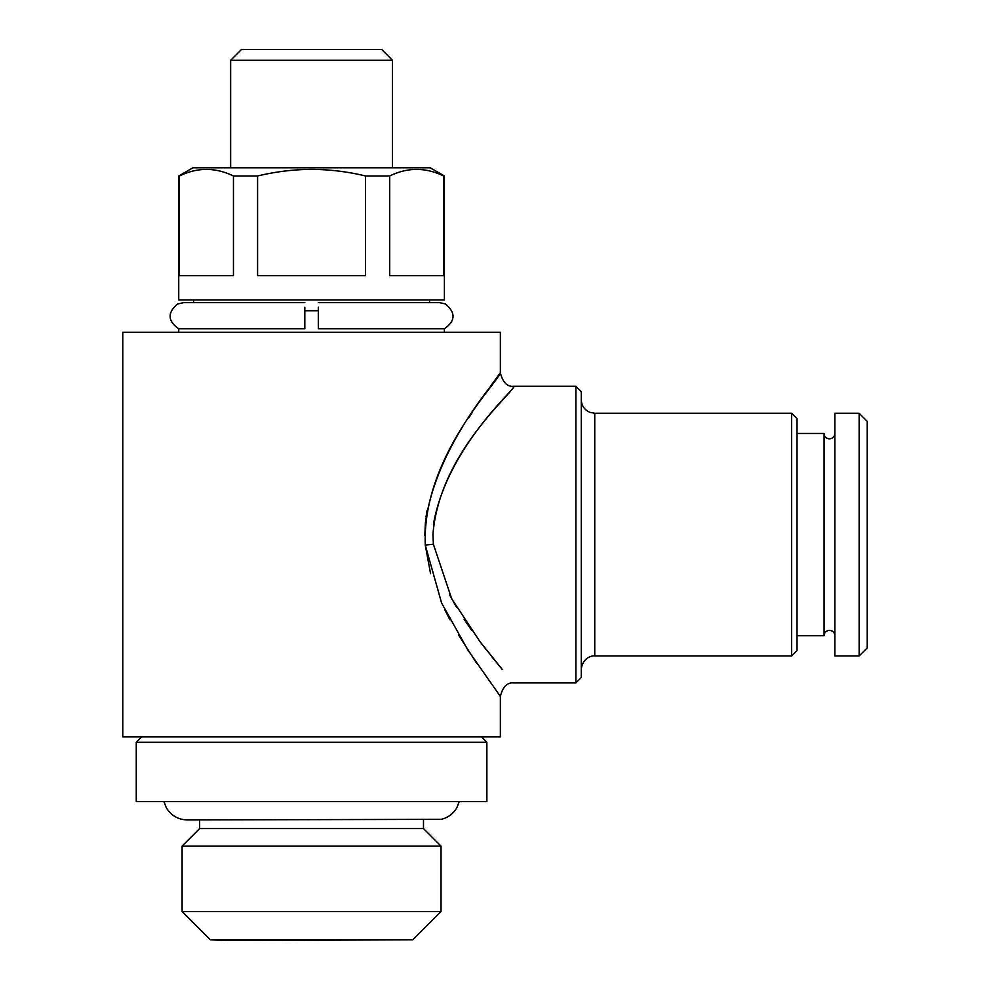 <?xml version="1.0" encoding="UTF-8"?>
<svg xmlns="http://www.w3.org/2000/svg" width="990" height="990" viewBox="0 0 990 990"><rect width="100%" height="100%" fill="white"/><g stroke="black" fill="none" stroke-linecap="round" stroke-linejoin="round"><path stroke-width="1.49" d="M834.855 635.654C834.533 632.449 832.738 630.679 829.459 630.345C826.217 630.63 824.423 632.437 824.076 635.741L824.076 433.459L797.024 433.459M486.87 742.265L136.261 742.265L136.261 801.603L486.87 801.603L486.87 742.265L481.474 736.882M423.497 819.943L423.497 828.568L199.646 828.568L182.111 846.104L182.111 911.505L441.02 911.505L441.02 846.104L182.111 846.104M210.424 939.832L226.611 940.5L412.706 939.832L210.424 939.832L182.111 911.505M433.459 524.18C447.418 444.98 519.255 385.828 513.761 386.36C514.058 392.498 439.251 452.479 432.939 534.6L433.385 544.253L451.7 598.802L479.828 641.433L502.103 669.24M501.683 668.745L491.882 656.84M485.966 649.403L479.791 641.371M471.723 630.395L464.087 619.27M456.699 607.551L449.658 594.99M575.871 682.939L575.871 386.261L581.266 391.656L581.266 677.544L575.871 682.939L513.847 682.939C507.288 682.209 502.796 686.713 500.358 696.428L467.787 649.861L441.602 603.021L425.267 545.131C421.975 456.959 497.549 383.229 500.024 373.218C507.907 368.54 436.961 439.251 425.341 523.227L424.846 535.404M433.385 544.253A13.489 0.879 175.1 0 0 425.267 545.131L430.576 573.68M444.597 609.345L449.98 619.827M458.717 635.234L476.759 663.424M791.641 413.238L797.024 418.634L797.024 650.566L791.641 655.962L791.641 413.238L594.755 413.238L590.09 412.397C584.508 410.021 581.576 405.801 581.266 399.75M499.393 374.071L490.632 386.026M472.527 412.075L468.654 417.99M427.036 510.593L426.034 516.941M575.871 386.261L513.847 386.261C507.288 386.991 502.796 382.486 500.358 372.772L500.358 332.331L122.772 332.331L122.772 736.882L500.358 736.882L500.358 696.428M230.658 60.291L392.473 60.291L381.695 49.5L241.449 49.5L230.658 60.291L230.658 167.805M365.545 275.69L257.586 275.69L257.586 175.985C275.406 171.691 293.399 169.476 311.565 169.364C329.905 169.488 347.898 171.691 365.545 175.985L365.545 275.69M178.745 175.985L192.901 167.805L430.242 167.805L444.399 175.985L444.399 299.958L178.745 299.958L178.745 175.985L179.475 175.985C197.369 167.236 215.362 167.236 233.454 175.985L233.454 275.69L179.475 275.69L179.475 175.985M444.399 175.985L443.668 175.985L443.668 275.69L389.689 275.69L389.689 175.985L365.545 175.985M389.689 175.985C407.583 167.236 425.564 167.236 443.668 175.985M318.31 310.749L304.821 310.749M444.399 332.331L444.399 328.779L318.31 328.779L318.31 307.222M859.134 655.962L867.228 647.881L867.228 421.332L859.134 413.238L834.855 413.238L834.855 655.962L859.134 655.962L859.134 413.238M304.821 307.222L304.821 328.779L178.745 328.779L178.745 332.331M257.586 175.985L233.454 175.985M791.641 655.962L594.755 655.962L594.755 413.238M834.855 433.546C834.533 436.751 832.738 438.521 829.459 438.855C826.217 438.57 824.423 436.763 824.076 433.459M459.224 801.603L456.848 807.667C453.296 813.743 448.111 817.641 441.28 819.336L187.234 819.943C178.039 819.633 171.06 815.537 166.295 807.667L163.907 801.603M423.497 828.568L441.02 846.104M412.706 939.832L441.02 911.505M594.755 655.962C591.909 655.293 582.281 658.164 581.266 669.45M392.473 60.291L392.473 167.805M429.561 299.958L429.561 302.655L439.671 302.655L318.31 302.655M824.076 635.741L797.024 635.741M193.57 299.958L193.57 302.655L183.459 302.655L177.482 304.054C167.261 312.84 167.681 321.082 178.745 328.779M199.646 819.943L199.646 828.568M141.657 736.882L136.261 742.265M304.821 302.655L183.459 302.655M444.399 328.779C455.536 320.946 455.883 312.679 445.438 303.955L439.671 302.655"/></g></svg>
